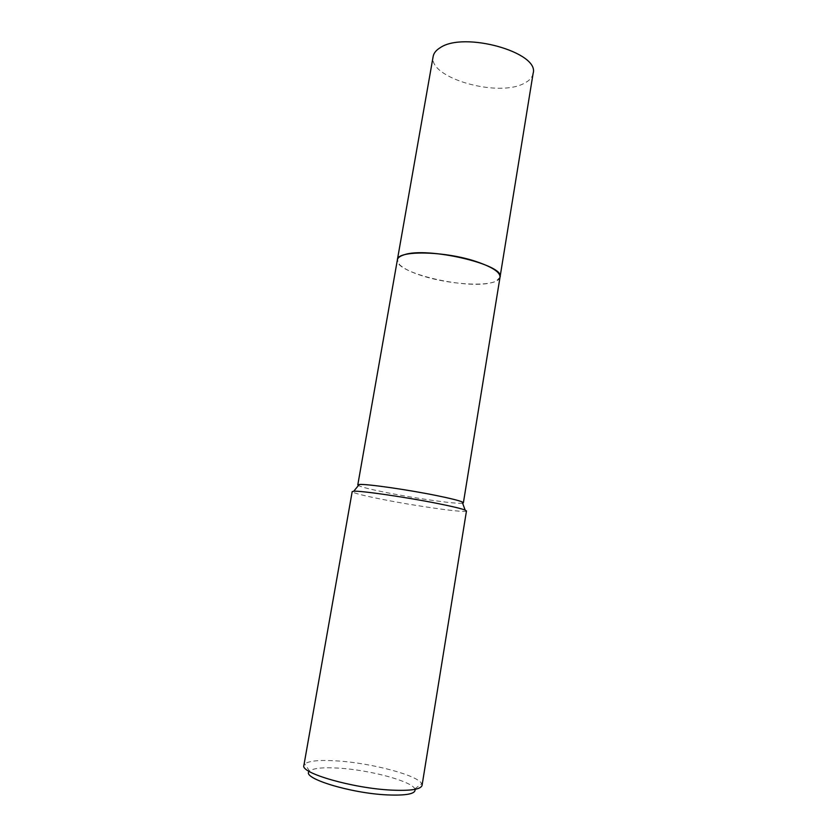<?xml version="1.0" encoding="UTF-8"?>
<svg xmlns="http://www.w3.org/2000/svg" width="837" height="837" viewBox="0 0 837 837"><rect width="100%" height="100%" fill="white"/><g stroke="black" fill="none" stroke-linecap="round" stroke-linejoin="round"><path stroke-width="0.63" stroke-dasharray="4.18 3.14" d="M500.024 277.183L496.331 281.054C485.293 286.819 448.486 284.13 422.978 276.053C411.595 272.496 403.8 268.708 399.594 264.701L397.387 259.815M500.003 277.309L496.341 281.054C485.293 286.809 448.486 284.13 422.978 276.043C411.595 272.496 403.8 268.708 399.594 264.691L397.355 259.951M462.599 503.183C457.201 504.334 415.298 498.402 385.711 492.428C370.739 489.415 361.636 487.124 358.403 485.554M466.471 510.968C467.004 513.28 417.443 506.354 382.551 499.417C363.227 495.588 353.099 492.993 352.189 491.643M422.057 785.409L421.681 783.662C417.736 775.24 371.523 763.072 337.437 760.938C319.985 759.787 309.104 760.77 304.804 763.899L303.883 765.426M415.047 789.343L414.849 788.893C411.574 781.141 369.734 769.967 338.891 768.146C323.113 767.163 313.331 768.146 309.533 771.076L309.209 771.442M533.117 73.405C532.374 77.433 529.371 80.76 524.108 83.365C497.869 97.814 427.927 77.757 433.147 56.497M499.992 277.371C499.396 279.704 496.582 281.473 491.549 282.676C466.083 289.665 394.384 272.768 397.355 260.004M309.533 771.076L304.804 763.899M414.849 788.893L421.681 783.662"/><path stroke-width="1.26" d="M397.355 260.004L397.376 259.815C397.02 250.169 444.52 250.818 476.316 261.594C492.407 267.066 500.306 272.266 500.024 277.183L463.384 502.807L462.599 503.183M397.355 259.951C396.592 250.179 444.332 250.744 476.316 261.594C492.585 267.129 500.474 272.37 500.003 277.309M358.403 485.554L357.786 484.947L359.272 484.497C365.738 483.671 408.351 489.75 437.5 495.755C450.494 498.423 458.707 500.474 462.129 501.897L463.384 502.807M352.189 491.643L353.727 491.235C360.527 490.545 406.834 497.272 438.504 503.675C452.608 506.511 461.48 508.645 465.152 510.089L466.471 510.968L422.057 785.409C420.833 789.437 410.517 791.007 391.109 790.097C352.555 788.255 300.065 772.98 303.883 765.426L352.189 491.643M309.209 771.442C301.31 778.044 350.305 793.256 387.123 794.899C406.531 795.705 415.843 793.853 415.047 789.343M500.034 277.173C505.653 264.795 426.64 246.214 403.758 254.929C399.877 256.174 397.753 257.796 397.376 259.815L433.147 56.497C433.744 53.16 436.056 50.262 440.053 47.793C463.771 31.011 539.991 52.511 533.117 73.405L499.992 277.371M397.387 259.815L357.786 484.947M359.272 484.497L353.727 491.235M462.129 501.897L465.152 510.089"/></g></svg>
